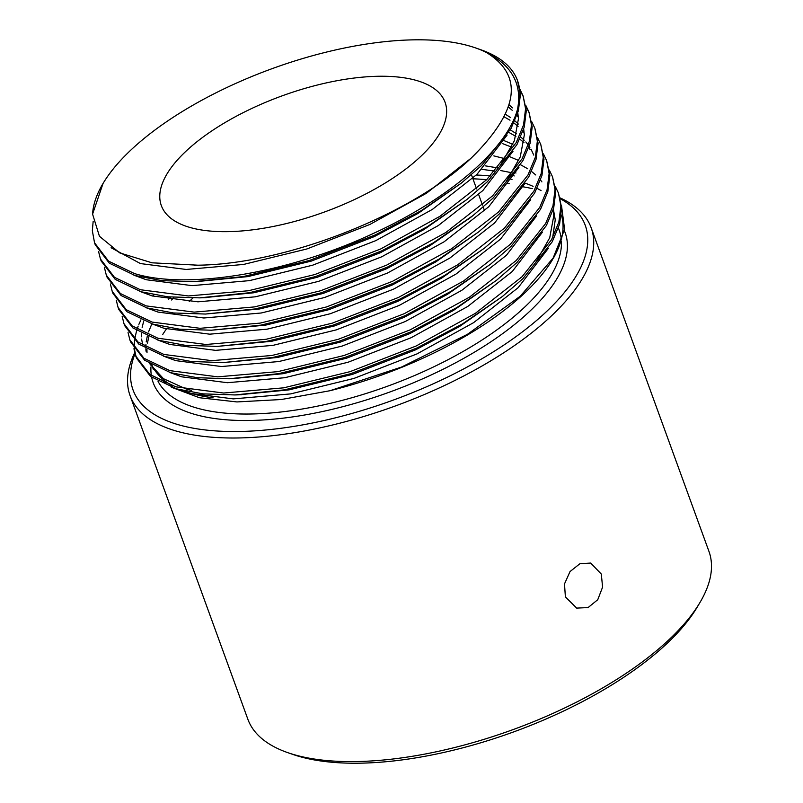 <?xml version="1.0" encoding="UTF-8"?>
<svg xmlns="http://www.w3.org/2000/svg" width="803" height="803" viewBox="0 0 803 803"><rect width="100%" height="100%" fill="white"/><g stroke="black" fill="none" stroke-linecap="round" stroke-linejoin="round"><path stroke-width="1.2" d="M601.306 574.065L602.591 587.123L597.753 599.711L588.067 607.58L576.674 608.102L565.382 596.87L564.499 583.932L570.02 571.575L579.866 563.756L590.697 563.054L601.306 574.065M158.04 381.335A214.491 87.818 -20 0 0 194.386 407.322A214.491 87.818 -20 0 0 423.502 371.598A214.491 87.818 -20 0 0 561.438 241.713M561.297 239.495A214.491 87.818 -20 0 0 559.239 230.26L558.406 227.972M564.389 230.762A219.209 89.755 160 0 1 441.439 370.063A219.209 89.755 160 0 1 192.268 413.645A219.209 89.755 160 0 1 151.657 377.28M135.004 353.721A240.629 98.518 -20 0 0 175.967 423.994A240.629 98.518 -20 0 0 482.161 358.62A240.629 98.518 -20 0 0 560.333 198.793M560.092 197.889A245.347 100.445 160 0 1 591.179 227.801A245.347 100.445 160 0 1 450.242 382.76A245.347 100.445 160 0 1 173.849 430.318A245.347 100.445 160 0 1 130.076 395.628A245.347 100.445 160 0 1 134.713 352.637M699.855 602.682L697.074 607.359A240.629 98.518 160 0 1 516.741 730.77A240.629 98.518 160 0 1 296.688 755.683A240.629 98.518 160 0 1 292.934 754.449L287.795 752.662A245.347 100.445 -20 0 0 291.63 753.917A245.347 100.445 -20 0 0 515.988 728.522A245.347 100.445 -20 0 0 699.855 602.682A245.347 100.445 -20 0 0 708.959 551.4L591.179 227.801M188.263 226.948A150.984 61.811 160 0 1 161.333 205.598A150.984 61.811 160 0 1 248.067 110.242A150.984 61.811 160 0 1 418.152 80.973A150.984 61.811 160 0 1 445.083 102.322A150.984 61.811 160 0 1 358.359 197.679A150.984 61.811 160 0 1 188.263 226.948M555.204 186.216L558.446 193.061L560.906 205.829L558.868 222.06L551.531 239.716L522.05 276.734L475.366 313.341L416.074 346.023L350.028 371.659L283.7 387.829L223.615 393.028L175.696 386.815L149.8 374.419L135.767 356.07L133.93 348.713M558.446 193.061L561.638 207.847L559.601 224.077L552.263 241.743L522.783 278.761L502.427 296.478L462.709 323.76L416.817 348.04L350.76 373.686L284.433 389.856L234.908 394.946L202.968 393.871L176.439 388.843L150.542 376.436L136.5 358.088L135.767 356.07M475.496 47.889A221.748 90.789 -20 0 0 472.034 46.755A221.748 90.789 -20 0 0 269.246 69.71A221.748 90.789 -20 0 0 103.055 183.445A221.748 90.789 -20 0 0 92.586 214.13L99.431 236.263L119.657 252.865L152.008 262.812L197.929 265.191C290.897 264.207 425.841 208.921 479.953 149.097C519.511 106.307 521.619 74.077 486.277 52.406A221.748 90.789 -20 0 0 475.496 47.889L480.636 49.686A226.476 92.726 160 0 1 517.493 80.541A226.476 92.726 160 0 1 517.554 109.118C507.094 149.087 449.61 198.281 374.85 232.76C289.642 273.04 187.34 290.094 134.472 273.552L108.576 261.156L94.543 242.807L92.335 230.722L93.178 221.206M517.493 80.541L520.414 94.593L518.377 110.824L511.049 128.48L481.559 165.498L461.203 183.214L421.495 210.496L375.593 234.787L309.536 260.423L243.209 276.593L193.684 281.682L161.744 280.618L135.215 275.58L109.318 263.183L95.276 244.825L94.543 242.807M519.872 89.143L523.114 95.979L525.574 108.746L523.536 124.977L516.199 142.643L486.708 179.661L440.024 216.258L380.742 248.94L314.686 274.586L248.368 290.756L188.283 295.946L140.364 289.732L114.468 277.336L100.435 258.988L98.598 251.63M520.033 90.227L523.466 96.992M523.114 95.979L526.306 110.774L524.269 127.004L516.931 144.66L487.451 181.679L467.085 199.395L427.377 226.677L381.475 250.968L315.428 276.603L249.101 292.774L199.566 297.863L167.636 296.799L141.097 291.76L115.2 279.364L101.168 261.005L100.435 258.988M525.764 105.323L529.006 112.159L531.456 124.927L529.418 141.157L522.091 158.823L492.6 195.842L445.916 232.438L386.634 265.12L320.578 290.766L254.25 306.937L194.175 312.126L146.256 305.913L120.36 293.517L106.317 275.168L104.49 267.811M525.925 106.408L529.358 113.173M529.006 112.159L532.198 126.954L530.161 143.185L522.823 160.841L493.333 197.859L472.977 215.575L433.269 242.857L387.367 267.148L321.31 292.784L254.993 308.954L205.458 314.043L173.518 312.979L146.989 307.94L121.092 295.544L107.06 277.186L106.317 275.168M531.646 121.504L534.888 128.339L537.348 141.107L535.31 157.338L527.972 175.004L498.492 212.022L451.808 248.619L392.516 281.301L326.47 306.947L260.142 323.107L200.067 328.307L152.148 322.093L126.242 309.697L112.209 291.348L110.382 283.991M534.888 128.339L538.08 143.125L536.043 159.365L528.715 177.021L499.225 214.04L478.869 231.756L439.161 259.038L393.259 283.329L327.202 308.964L260.875 325.135L211.35 330.224L179.41 329.16L152.881 324.121L126.984 311.725L112.942 293.366L112.209 291.348M537.538 137.674L540.78 144.52L543.24 157.288L541.202 173.518L533.865 191.174L504.374 228.203L457.69 264.799L398.408 297.481L332.362 323.127L266.034 339.288L205.949 344.487L158.03 338.274L132.134 325.877L118.101 307.529L116.264 300.171M540.78 144.52L543.972 159.305L541.935 175.536L534.597 193.202L505.117 230.22L484.751 247.936L445.043 275.218L399.141 299.509L333.094 325.145L266.767 341.315L217.232 346.404L185.302 345.33L158.773 340.301L132.866 327.905L118.834 309.546L118.101 307.519M543.43 153.855L546.672 160.7L549.122 173.468L547.084 189.699L539.757 207.355L510.266 244.383L463.582 280.98L404.3 313.662L338.244 339.308L271.916 355.468L211.841 360.667L163.922 354.454L138.026 342.058L123.983 323.699L122.156 316.352M546.672 160.7L549.864 175.486L547.827 191.716L540.489 209.382L510.999 246.401L490.643 264.117L450.935 291.399L405.033 315.689L338.986 341.325L272.659 357.496L223.124 362.585L191.194 361.511L164.655 356.482L138.758 344.075L124.726 325.727L123.983 323.699M549.322 170.035L552.554 176.881L555.014 189.649L552.976 205.879L545.639 223.535L516.158 260.563L469.474 297.16L410.192 329.842L344.136 355.478L277.808 371.648L217.733 376.848L169.814 370.635L143.918 358.238L129.875 339.88L128.048 332.532M552.554 176.881L555.746 191.666L553.719 207.897L546.381 225.563L516.891 262.581L496.535 280.297L456.827 307.579L410.925 331.86L344.868 357.506L278.541 373.676L229.016 378.765L197.076 377.691L170.547 372.662L144.65 360.256L130.608 341.907L129.875 339.88M213.106 397.816A214.491 87.818 160 0 1 189.086 392.757A214.491 87.818 160 0 1 182.422 390.429M103.055 183.445L92.586 214.13M172.555 385.841A214.491 87.818 160 0 1 151.877 365.004M171.591 299.991A214.491 87.818 160 0 1 173.9 297.351M472.927 178.808A214.491 87.818 160 0 1 486.638 179.731M507.255 183.084A214.491 87.818 160 0 1 509.142 183.536M476.279 175.044A221.748 90.789 160 0 1 490.462 175.957M510.557 179.059A221.748 90.789 160 0 1 512.023 179.39M525.092 183.144A221.748 90.789 160 0 1 533.082 186.366M537.087 188.354A221.748 90.789 160 0 1 541.071 190.622M561.367 215.013A221.748 90.789 160 0 1 553.267 258.315M561.478 205.367L564.599 229.377L552.534 259.57A221.748 90.789 160 0 1 329.943 390.73L281.301 399.523L236.915 401.932L199.465 397.736L171.29 387.187M165.98 383.443L163.511 381.716L165.318 383.172M148.806 336.828L147.461 343.092M146.929 349.335L147.009 352.557M486.277 52.406C511.892 65.344 522.321 84.255 517.554 109.118M500.751 170.567L512.173 172.826M554.07 257L520.234 296.237L467.386 334.359L401.53 367.061L329.943 390.73M130.076 395.628L247.856 719.227A245.347 100.445 -20 0 0 287.795 752.662M532.279 188.635A240.629 98.518 -20 0 0 523.154 186.818M151.355 375.563A219.209 89.755 160 0 1 150.944 367.112M151.024 365.997A219.209 89.755 160 0 1 151.155 364.582M162.738 334.47A219.209 89.755 160 0 1 166.432 328.969M193.011 297.973A214.491 87.818 -20 0 0 189.177 301.577M136.149 357.074L134.533 349.636M134.422 348.532L134.543 340.472M134.683 339.267L136.63 330.545M137.002 329.371L138.176 326.088M138.859 324.392L140.947 319.815M479.953 149.097L471.06 158.231L426.493 193.222L369.892 224.459L306.836 248.98L243.51 264.458L186.155 269.457L140.415 263.565L111.095 247.746M507.145 135.034L476.942 174.412L432.385 209.402L375.784 240.639L312.728 265.161L249.402 280.638L192.047 285.637L146.307 279.745L133.88 275.178M513.037 151.215L482.834 190.592L438.267 225.583L381.676 256.819L318.61 281.341L255.294 296.819L197.939 301.818L152.189 295.926L139.772 291.359M508.339 107L512.194 110.252M516.961 115.351L518.357 117.178M518.929 167.395L488.726 206.772L444.159 241.753L387.558 273L324.502 297.522L261.186 312.999L203.821 317.998L158.081 312.096L145.664 307.539M504.143 116.837L509.995 120.209M513.87 122.909L518.086 126.432M522.853 131.531L524.239 133.358M524.821 183.576L494.618 222.953L450.051 257.934L393.45 289.18L330.394 313.702L267.068 329.18L209.713 334.178L163.973 328.276L151.556 323.719M508.791 132.385L515.887 136.39M519.762 139.09L523.978 142.613M528.745 147.712L530.131 149.539M530.703 199.756L500.5 239.133L455.933 274.114L399.342 305.361L336.276 329.882L272.96 345.36L215.606 350.359L169.855 344.457L157.438 339.9M502.447 143.576L511.591 147.12M536.595 215.937L506.392 255.314L461.825 290.295L405.224 321.541L342.168 346.063L278.852 361.541L221.498 366.539L175.747 360.637L163.33 356.08M493.825 155.882L504.967 158.693M520.575 164.745L527.661 168.75M531.536 171.451L535.752 174.974M540.519 180.073L541.905 181.9M542.487 232.117L512.284 271.494L467.717 306.475L411.116 337.722L348.06 362.243L284.734 377.721L227.379 382.71L181.639 376.818L169.222 372.261M142.824 345.36L141.599 339.047M141.448 336.808L141.458 333.386M142.141 327.393L143.737 320.979M482.021 169.333L495.049 171.159M513.217 175.606L514.221 175.937M553.377 209.081L555.244 219.881L552.675 237.578M548.369 248.298L518.166 287.675L473.599 322.655L417.008 353.902L353.942 378.424L290.626 393.902L233.271 398.89L187.521 392.998L175.104 388.441M197.929 265.191L194.577 265.311M461.203 183.214L418.042 213.427L374.308 236.594L311.253 261.116L247.926 276.593L197.126 281.562M517.794 112.832L518.447 118.764L514.392 140.686L500.701 164.796M467.085 199.395L423.924 229.608L380.2 252.774L317.145 277.296L253.818 292.774L203.008 297.742M509.072 104.741L512.444 107.873M517.443 113.936L518.126 114.97M523.686 129.012L524.329 134.934L520.284 156.866L506.593 180.976M470.267 217.693L429.816 245.788L386.092 268.955L323.027 293.476L259.71 308.954L205.458 314.043M505.388 114.267L510.738 117.65M514.823 120.801L518.326 124.053M523.335 130.116L524.018 131.15M478.869 231.756L435.708 261.969L391.974 285.135L328.919 309.657L265.602 325.135L211.35 330.224M510.266 129.875L516.62 133.83M520.715 136.982L524.218 140.234M525.814 141.94L528.264 144.941M529.217 146.297L529.91 147.33M531.044 149.207L533.754 155.089M484.751 247.936L441.6 278.149L397.866 301.316L334.811 325.837L271.484 341.315L217.232 346.404M504.174 140.655L512.876 144.359M490.643 264.117L447.482 294.33L403.758 317.496L340.693 342.018L277.376 357.496L223.124 362.585M510.066 156.836L518.768 160.54M496.535 280.297L453.374 310.51L409.65 333.677L346.585 358.198L283.268 373.676L232.458 378.645M152.7 296.066L153.604 294.751M485.313 165.85L497.96 167.957M515.295 172.775L515.958 173.016M553.126 209.904L553.779 215.836L549.724 237.758L536.033 261.868M502.427 296.478L459.266 326.691L415.532 349.857L352.477 374.379L289.15 389.856L238.35 394.825M191.355 390.368L186.055 388.953L163.451 378.685L149.749 363.749M146.016 351.182L145.855 348.743M145.835 347.117L145.945 344.336M146.186 341.958L147.29 336.186M148.535 331.93L151.857 323.86M168.419 299.519L170.577 297.08M553.94 215.696L555.214 219.199M151.737 364.913L153.333 369.31M471.441 174.743L476.601 188.896M478.648 194.537L482.483 205.076M483.225 207.104L484.54 210.717M200.449 281.492L193.684 281.682M206.341 297.662L199.566 297.863M467.667 219.781L472.977 215.575M235.781 378.564L229.016 378.765M241.673 394.745L234.908 394.946"/></g></svg>
